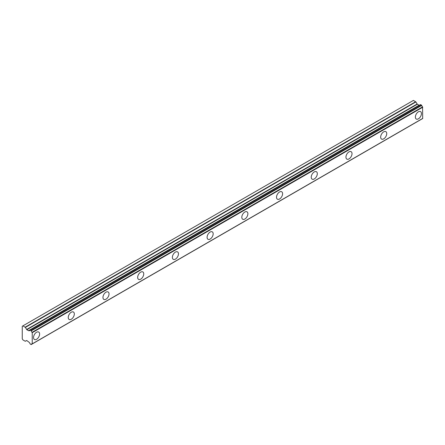 <?xml version="1.0" encoding="UTF-8"?>
<svg xmlns="http://www.w3.org/2000/svg" width="445" height="445" viewBox="0 0 445 445"><rect width="100%" height="100%" fill="white"/><g stroke="black" fill="none" stroke-linecap="round" stroke-linejoin="round"><path stroke-width="0.67" d="M418.411 118.821A4.294 2.481 120 0 0 421.215 115.038A4.294 2.481 120 0 0 420.558 111.595A4.294 2.481 120 0 0 418.411 111.806A4.294 2.481 120 0 0 415.602 115.594A4.294 2.481 120 0 0 416.264 119.038A4.294 2.481 120 0 0 418.411 118.821M36.568 339.279A4.294 2.481 120 0 0 39.377 335.491A4.294 2.481 120 0 0 38.715 332.048A4.294 2.481 120 0 0 36.568 332.259A4.294 2.481 120 0 0 33.764 336.047A4.294 2.481 120 0 0 34.421 339.491A4.294 2.481 120 0 0 36.568 339.279M71.283 319.237A4.294 2.481 120 0 0 74.087 315.449A4.294 2.481 120 0 0 73.431 312.006A4.294 2.481 120 0 0 71.283 312.223A4.294 2.481 120 0 0 68.474 316.006A4.294 2.481 120 0 0 69.136 319.449A4.294 2.481 120 0 0 71.283 319.237M105.993 299.196A4.294 2.481 120 0 0 108.802 295.408A4.294 2.481 120 0 0 108.141 291.964A4.294 2.481 120 0 0 105.993 292.181A4.294 2.481 120 0 0 103.19 295.964A4.294 2.481 120 0 0 103.846 299.407A4.294 2.481 120 0 0 105.993 299.196M140.709 279.154A4.294 2.481 120 0 0 143.513 275.366A4.294 2.481 120 0 0 142.856 271.923A4.294 2.481 120 0 0 140.709 272.14A4.294 2.481 120 0 0 137.9 275.922A4.294 2.481 120 0 0 138.562 279.365A4.294 2.481 120 0 0 140.709 279.154M175.419 259.112A4.294 2.481 120 0 0 178.228 255.324A4.294 2.481 120 0 0 177.566 251.887A4.294 2.481 120 0 0 175.419 252.098A4.294 2.481 120 0 0 172.615 255.881A4.294 2.481 120 0 0 173.272 259.324A4.294 2.481 120 0 0 175.419 259.112M210.135 239.071A4.294 2.481 120 0 0 212.938 235.283A4.294 2.481 120 0 0 212.282 231.845A4.294 2.481 120 0 0 210.135 232.056A4.294 2.481 120 0 0 207.326 235.839A4.294 2.481 120 0 0 207.987 239.282A4.294 2.481 120 0 0 210.135 239.071M244.845 219.029A4.294 2.481 120 0 0 247.654 215.241A4.294 2.481 120 0 0 246.992 211.803A4.294 2.481 120 0 0 244.845 212.015A4.294 2.481 120 0 0 242.041 215.797A4.294 2.481 120 0 0 242.697 219.24A4.294 2.481 120 0 0 244.845 219.029M279.56 198.987A4.294 2.481 120 0 0 282.364 195.205A4.294 2.481 120 0 0 281.707 191.762A4.294 2.481 120 0 0 279.56 191.973A4.294 2.481 120 0 0 276.751 195.756A4.294 2.481 120 0 0 277.413 199.199A4.294 2.481 120 0 0 279.56 198.987M314.27 178.946A4.294 2.481 120 0 0 317.079 175.163A4.294 2.481 120 0 0 316.417 171.72A4.294 2.481 120 0 0 314.27 171.931A4.294 2.481 120 0 0 311.467 175.719A4.294 2.481 120 0 0 312.123 179.157A4.294 2.481 120 0 0 314.27 178.946M348.986 158.904A4.294 2.481 120 0 0 351.789 155.121A4.294 2.481 120 0 0 351.133 151.678A4.294 2.481 120 0 0 348.986 151.89A4.294 2.481 120 0 0 346.177 155.678A4.294 2.481 120 0 0 346.839 159.115A4.294 2.481 120 0 0 348.986 158.904M383.696 138.862A4.294 2.481 120 0 0 386.505 135.08A4.294 2.481 120 0 0 385.848 131.637A4.294 2.481 120 0 0 383.696 131.848A4.294 2.481 120 0 0 380.892 135.636A4.294 2.481 120 0 0 381.549 139.074A4.294 2.481 120 0 0 383.696 138.862M32.057 344.002L31.144 344.591L29.999 343.796A1.502 0.868 60 0 0 29.047 342.25L26.8 340.553L25.159 341.209L22.901 339.902L22.25 338.773L22.25 326.252L22.901 325.874L25.376 327.403L415.897 101.938L413.422 100.409L22.901 325.874M419.607 105.176A1.502 0.868 60 0 1 419.568 105.159L28.719 330.735L26.8 329.728L25.376 327.403M415.897 101.938L417.321 104.264L419.234 105.27M32.229 343.902L422.689 118.537L422.572 106.878A1.507 0.868 60 0 1 421.726 105.409L420.581 104.614L30.171 330.079M421.654 119.132L31.144 344.591M419.44 105.153L28.919 330.618L419.568 105.159M422.75 118.392L32.229 343.857L32.229 332.688L422.75 107.223M422.572 106.878L32.051 332.343L32.229 332.688M32.051 332.343A1.507 0.868 60 0 1 31.206 330.874L421.726 105.409M421.515 105.081L30.994 330.546L31.206 330.874M30.994 330.546L30.216 330.095L420.731 104.631M29.047 330.624A1.502 0.868 60 0 0 29.709 330.652A1.502 0.868 60 0 0 29.999 330.179L30.216 330.095M25.376 341.232L26.589 340.531L25.376 341.232M31.206 344.491A1.507 0.868 60 0 1 31.5 344.018A1.507 0.868 60 0 1 32.051 344.002L32.229 343.857M415.68 101.716L25.159 327.181M417.104 104.035L26.589 329.5M26.8 329.728L417.321 104.264M419.023 105.248L28.502 330.713M422.689 118.537L32.168 344.002M420.581 104.614L30.06 330.079"/></g></svg>
